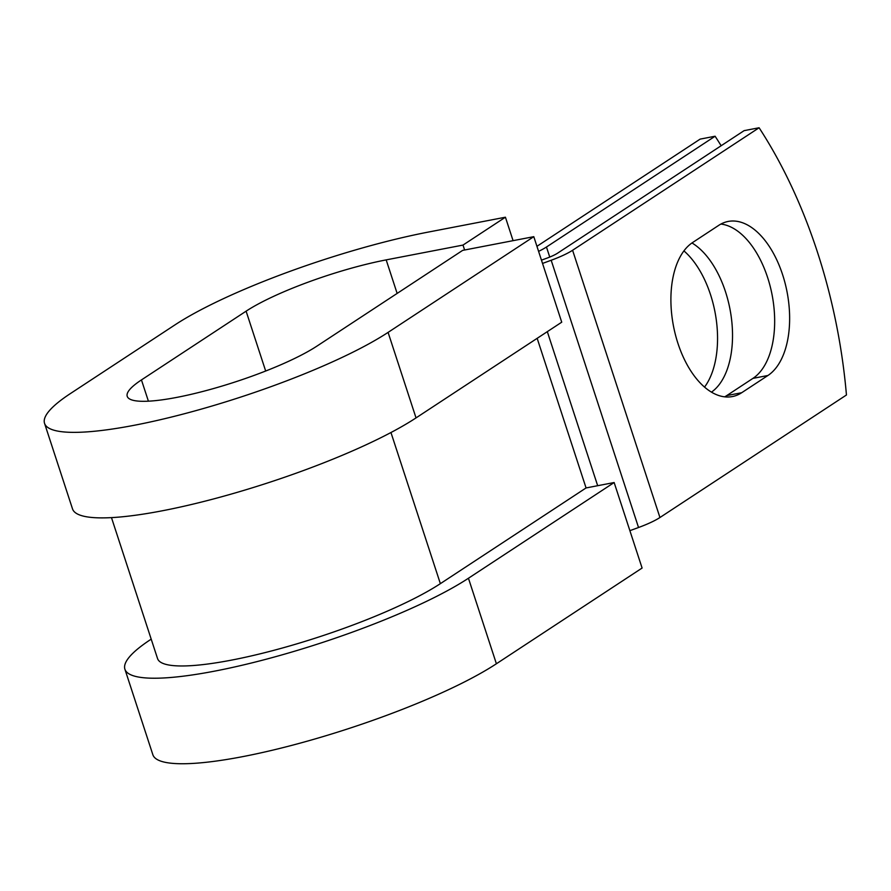 <?xml version="1.0" encoding="UTF-8"?>
<svg xmlns="http://www.w3.org/2000/svg" width="891" height="891" viewBox="0 0 891 891"><rect width="100%" height="100%" fill="white"/><g stroke="black" fill="none" stroke-linecap="round" stroke-linejoin="round"><path stroke-width="1.34" d="M782.588 274.628A80.39 44.494 79.1 0 0 728.17 221.447A80.39 44.494 79.1 0 0 718.837 225.289L692.608 242.53A80.39 44.494 79.1 0 0 675.445 334.816A80.39 44.494 79.1 0 0 732.369 396.562A80.39 44.494 79.1 0 0 741.691 392.719L767.931 375.49A80.39 44.494 79.1 0 0 782.588 274.628M724.65 396.84A80.39 44.494 79.1 0 0 726.722 395.604L752.951 378.374A80.39 44.494 79.1 0 0 767.619 277.513A80.39 44.494 79.1 0 0 720.908 224.064M683.92 250.894A80.39 44.494 -100.9 0 1 710.506 294.609A80.39 44.494 -100.9 0 1 704.536 387.095M691.962 242.965A80.39 44.494 -100.9 0 1 725.486 291.725A80.39 44.494 -100.9 0 1 711.463 392.14M721.142 145.734A357.625 197.902 79.1 0 0 715.105 136.234L546.461 247.019A36.62 6.783 161.9 0 1 538.587 251.362M715.105 136.234L700.137 139.119L536.939 246.317M629.881 530.668L638.535 527.505A36.62 6.783 -18.1 0 0 659.941 517.515L846.45 394.991A357.625 197.902 -100.9 0 0 759.099 127.758L744.13 130.643L557.61 253.155A18.31 3.386 -18.1 0 1 546.918 258.156L541.461 260.15M542.53 263.435L551.184 260.261A36.62 6.783 -18.1 0 0 572.59 250.271L759.099 127.758M390.96 432.525L440.366 583.661A159.934 29.615 161.9 0 1 273.559 650.408A159.934 29.615 161.9 0 1 157.54 658.549L111.475 517.615M440.366 583.661L586.066 487.945L614.144 482.532L642.099 568.046L496.398 663.762A194.26 35.974 161.9 0 1 293.785 744.843A194.26 35.974 161.9 0 1 152.862 754.733L124.907 669.219A194.26 35.974 161.9 0 1 150.679 639.493L151.203 639.148M148.407 401.184L141.446 379.922A107.288 19.869 161.9 0 0 127.224 396.339A107.288 19.869 161.9 0 0 205.053 390.871A107.288 19.869 161.9 0 0 316.951 346.098L462.652 250.382L533.787 236.672L388.086 332.388A194.26 35.974 161.9 0 1 185.473 413.457A194.26 35.974 161.9 0 1 44.55 423.359A194.26 35.974 161.9 0 1 70.322 393.622L174.97 324.881A194.26 35.974 161.9 0 1 428.604 232.016L505.42 217.215L513.082 240.659M464.612 250.003L462.997 245.081L505.42 217.215M141.446 379.922L246.105 311.171A107.288 19.869 161.9 0 1 386.182 259.882L462.997 245.081M388.086 332.388L416.03 417.901A194.26 35.974 161.9 0 1 213.428 498.982A194.26 35.974 161.9 0 1 72.505 508.872L44.55 423.359M614.144 482.532L468.443 578.248A194.26 35.974 161.9 0 1 265.83 659.318A194.26 35.974 161.9 0 1 124.907 669.219M416.03 417.901L561.731 322.186L533.787 236.672M572.59 250.271L659.941 517.515M546.461 247.019L549.747 257.065M537.162 338.335L586.066 487.945M547.319 331.664L597.672 485.706M551.184 260.261L638.535 527.505M726.722 395.604L741.691 392.719M752.951 378.374L767.931 375.49M397.141 293.417L386.182 259.882M265.674 371.024L246.105 311.171M468.443 578.248L496.398 663.762"/></g></svg>
